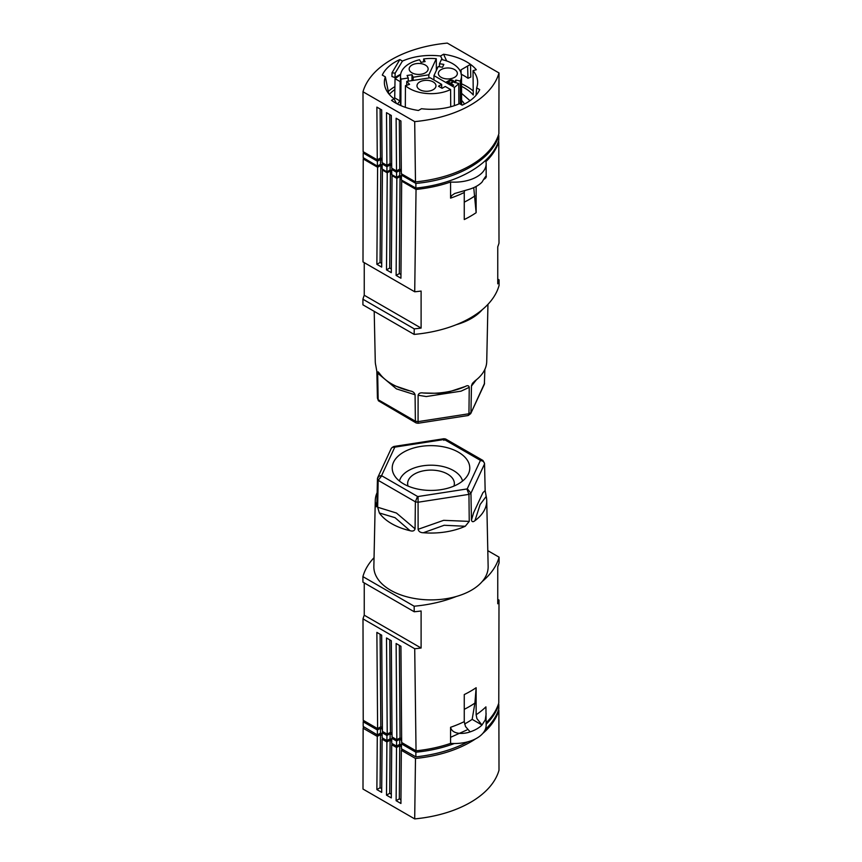 <?xml version="1.0" encoding="UTF-8"?>
<svg xmlns="http://www.w3.org/2000/svg" width="862" height="862" viewBox="0 0 862 862"><rect width="100%" height="100%" fill="white"/><g stroke="black" fill="none" stroke-linecap="round" stroke-linejoin="round"><path stroke-width="1.29" d="M451.279 79.907L453.854 81.394L451.128 83.7L453.692 85.187L452.809 85.694L446.397 81.987L449.921 80.047L451.279 79.907L451.279 80.597M452.722 80.274L453.768 81.901M453.207 80.554L453.207 81.297M408.265 81.179L408.243 78L407.079 75.49L412.004 74.725L413.167 77.235L413.157 80.414M400.884 105.617L400.959 79.121L408.243 78M411.982 80.597L412.004 74.725M411.939 65.059A9.493 5.484 180 0 1 422.315 63.885A9.493 5.484 180 0 1 428.145 68.971A9.493 5.484 180 0 1 425.365 72.817A9.493 5.484 180 0 1 415.042 74.013A9.493 5.484 180 0 1 409.159 68.971A9.493 5.484 180 0 1 411.939 65.059M439.458 66.773L439.48 63.723L443.833 64.402L442.508 67.236L438.165 66.568L433.963 75.608L433.942 79.94M433.963 75.608L454.371 87.385L454.36 105.67M413.167 77.235L428.823 74.811L428.845 77.989M452.41 81.017L450.88 80.597L448.078 81.944L450.32 83.237L450.32 83.98L452.647 82.364L452.41 81.017M428.823 74.811L436.291 58.724L436.366 70.436M436.291 58.724A30.504 17.606 0 0 0 423.651 58.972L423.641 61.838M450.729 106.759L450.6 89.551L445.266 86.48L442.087 88.312L438.489 86.232L441.667 84.401L441.7 88.086M450.32 83.237L452.647 81.621M452.41 81.944L452.41 82.687M450.643 79.907L450.697 80.651M441.667 84.401L430.203 77.785L406.745 81.405L406.713 85.263M406.745 81.405L409.569 84.357L405.442 85.672L405.323 107.33M451.785 80.705L452.722 81.017M452.087 80.004L452.087 80.737M460.33 104.108L460.254 81.05A30.504 17.606 0 0 0 461.504 76.018A30.504 17.606 0 0 0 441.43 59.521L439.48 63.723M400.604 74.649L395.044 78.668L400.14 81.61L399.979 100.973L394.71 97.88L393.902 98.677M392.856 168.844L391.736 169.491L396.585 172.281L399.731 170.471L399.731 175.514L401.444 176.484M401.315 171.398L399.731 170.471M402.554 174.447L401.444 175.083L415.883 183.423C457.313 179.673 491.997 159.653 498.807 135.549L498.376 135.302M450.6 89.551A30.504 17.606 180 0 1 405.442 85.672M454.371 87.385A30.504 17.606 0 0 0 458.735 83.388L454.317 82.429L455.836 80.091L455.836 82.763M458.735 83.388L458.853 103.957M396.585 172.281L396.585 177.324L391.736 174.62L391.736 169.491M377.394 161.205L380.498 159.416L380.498 164.351L377.394 166.14L377.394 161.205L363.193 153.005L363.548 151.917M382.071 160.31L380.498 159.416M383.278 163.317L382.157 163.952L386.93 166.711L390.109 164.868L390.109 170.008L391.736 170.956M391.693 165.763L390.109 164.868M382.157 165.332L380.498 164.351M390.109 170.008L386.93 171.84L386.93 166.711M423.651 58.972L425.117 61.568L421.001 62.333L419.546 59.747A30.504 17.606 0 0 0 400.496 76.018A30.504 17.606 0 0 0 400.959 79.121M498.807 135.549L498.807 140.204C491.997 163.952 457.313 183.972 415.883 188.078L401.444 180.029L401.444 175.083M415.883 188.078L415.883 183.423M386.93 171.84L382.157 168.995L382.157 163.952M457.032 72.042A9.493 5.484 180 0 1 457.356 73.496A9.493 5.484 180 0 1 454.576 77.332A9.493 5.484 180 0 1 444.264 78.528A9.493 5.484 180 0 1 438.37 73.496A9.493 5.484 180 0 1 441.15 69.585A9.493 5.484 180 0 1 457.032 72.042M448.078 81.944L448.078 82.687L450.32 83.98M377.394 166.14L363.193 157.66L363.193 153.005M455.836 80.091L460.254 81.05M396.585 177.324L399.731 175.514M395.044 78.668L394.71 97.88M470.016 100.692L461.569 93.355M464.456 104.043A35.342 20.58 0.4 0 0 461.601 100.369M399.979 100.973A35.342 20.225 -0.4 0 0 397.597 104.076M451.128 83.7L453.046 85.553M447.033 82.364L450.643 80.651M452 82.267L452 83.011M449.199 80.371L449.199 81.114M449.921 80.047L449.921 80.791M453.692 80.931L453.692 81.664M428.942 80.511A9.493 5.484 180 0 1 435.978 85.834A9.493 5.484 180 0 1 433.198 89.68A9.493 5.484 180 0 1 422.876 90.876A9.493 5.484 180 0 1 416.982 85.834A9.493 5.484 180 0 1 419.762 81.922A9.493 5.484 180 0 1 428.942 80.511M442.4 59.737L440.525 56.008A46.634 26.927 0 0 0 402.457 61.073L395.13 73.162L395.012 77.58A46.904 27.078 180 0 1 400.658 74.304M388.762 93.775L385.346 76.858A46.634 26.927 0 0 0 384.366 82.03A46.634 26.927 0 0 0 387.178 91.566A46.634 26.927 0 0 0 394.117 98.839L391.51 100.348A50.298 29.039 0 0 0 418.426 110.476L421.475 108.72A46.634 26.927 0 0 0 459.543 103.655L462.151 105.164A50.298 29.039 0 0 0 479.703 89.626L476.654 87.859A46.634 26.927 0 0 0 477.634 82.03A46.634 26.927 0 0 0 474.822 73.151A46.634 26.927 0 0 0 473.022 70.684L473.27 95.014A47.162 27.228 0 0 0 461.547 86.351M394.85 89.605A47.162 27.228 0 0 0 389.279 94.4M446.678 60.965L443.574 54.241L440.525 56.008M473.227 91.038A50.567 29.189 0 0 0 461.536 83.829M473.022 70.684L476.298 69.725A50.298 29.039 0 0 0 470.523 64.391L470.49 64.37A50.298 29.039 0 0 0 443.574 54.241M402.457 61.073L399.849 59.564A50.298 29.039 0 0 0 382.297 75.102L385.346 76.858M499.001 72.947A102.039 58.918 180 0 1 414.697 121.617L362.999 91.771A102.039 58.918 180 0 1 447.303 43.1L499.001 72.947L498.872 133.761A102.039 58.918 180 0 1 415.484 181.904L401.326 173.736L400.927 121.014L396.121 118.234L396.52 170.956L391.714 168.176L391.305 115.465L386.499 112.685L386.898 165.407L390.109 163.554L391.682 164.459M461.084 74.175L461.073 69.811L467.603 66.04L462.937 68.734M470.523 64.391L470.792 77.063L467.98 78.291L467.603 66.04L470.243 64.521M476.05 95.283L476.654 87.859M394.117 98.839L396.423 103.451M399.849 59.564L392.016 72.807L395.13 73.162M395.012 77.58L391.951 76.524L392.016 72.807M394.904 86.653A50.567 29.189 0 0 0 388.202 91.555M461.342 74.304A46.904 27.078 180 0 1 467.98 78.291M386.898 165.407L382.092 162.627L381.694 109.905L376.877 107.125L377.276 159.847L380.487 157.994L382.06 158.899M362.999 91.771L363.128 151.68L377.276 159.847M396.52 170.956L399.731 169.103L401.304 170.008M390.109 163.554L389.743 114.549M380.487 157.994L380.12 109M399.731 169.103L399.354 120.109M415.484 181.904L414.697 121.617M476.136 186.451L476.136 212.698A102.039 58.918 180 0 1 464.262 219.541L464.262 192.485A102.039 58.918 180 0 1 450.567 198.131L450.567 182.022A31.743 18.328 -0 0 0 486.157 163.834A31.743 18.328 -0 0 0 485.92 161.614A102.039 58.918 180 0 0 498.775 141.68L499.001 243.116A102.039 58.918 180 0 1 497.751 246.801L497.751 283.835A102.039 58.918 180 0 0 499.076 279.87L499.087 285.376A102.039 58.918 180 0 1 482.235 309.717A102.039 58.918 0 0 1 456.31 324.683A102.039 58.918 180 0 1 414.159 334.413L362.913 304.825L362.924 299.222L414.234 328.853L414.159 334.413M473.744 187.625L476.136 212.698M400.959 274.525L399.322 273.577L396.121 275.431L396.843 178.369L400.054 176.516L399.322 273.577M402.532 180.632L401.66 181.139L400.927 278.21L396.121 275.431M450.567 182.022A102.039 58.918 180 0 1 416.044 189.446L414.719 291.776L362.999 261.919L363.225 158.953L377.61 167.26L380.81 165.407L380.077 262.479L376.877 264.322L377.61 167.26M414.234 328.853A102.039 58.918 180 0 0 421.109 328.088L421.109 291.054A102.039 58.918 180 0 1 414.719 291.776M450.567 198.131L451.58 195.62L454.705 193.497L470.124 189.015A31.743 18.328 -0 0 0 481.987 182.162C485.737 175.923 487.052 174.447 485.92 177.723A102.039 58.918 180 0 1 484.53 179.027M485.996 176.031L485.92 177.723M392.738 175.18L392.038 175.589L391.305 272.661L386.499 269.881L387.232 172.809L390.432 170.956L389.699 268.028L386.499 269.881M391.337 268.966L389.699 268.028M421.109 328.088L364.249 295.257A102.039 58.918 180 0 0 362.924 299.222M382.157 166.183L380.81 165.407M381.715 263.416L380.077 262.479M401.66 181.139L416.044 189.446M392.038 175.589L396.843 178.369M376.877 264.322L381.683 267.101L382.416 170.029L387.232 172.809M464.262 192.485L464.532 190.599M499.076 279.87L497.751 279.105M401.444 177.313L400.054 176.516M383.17 169.599L382.416 170.029M364.249 262.641L364.249 295.257M363.225 158.953A102.039 58.918 180 0 1 363.57 157.886M391.736 171.71L390.432 170.956M423.317 392.986A55.728 32.174 0 0 0 465.254 386.499L444.167 393.46L423.317 392.986C420.44 392.512 418.706 393.255 418.113 395.238L418.07 422.466M374.205 311.344L375.272 361.512A55.728 32.174 0 0 0 375.8 365.531A55.728 32.174 0 0 0 375.8 365.553L376.845 371.414L377.427 398.136A55.103 31.808 0 0 0 378.159 399.709L377.653 372.815L378.095 371.824L379.355 373.214A55.728 32.174 0 0 0 391.596 383.87A55.728 32.174 0 0 0 410.053 390.939C412.769 391.316 414.45 392.598 415.075 394.774L415.376 421.206A55.103 31.808 0 0 0 418.102 421.626L468.95 413.76L469.24 387.329C468.842 385.508 467.506 385.228 465.254 386.499M377.427 398.136L378.418 400.798L378.159 399.709L415.376 421.206L416.195 422.962L418.092 423.264L468.109 415.527L468.95 413.76A55.103 31.808 0 0 0 470.943 412.607L471.482 385.68L472.462 383.31L474.962 380.896A55.728 32.174 0 0 0 486.728 361.512L487.946 304.34M456.31 324.683A57.14 32.993 0 0 0 482.235 309.717M484.875 369.356L484.369 384.226L470.727 413.62L468.335 415.441M484.573 383.256L470.727 413.62M378.418 400.798L416.012 422.886M410.053 390.939L395.033 385.853L391.596 383.87M450.567 737.312L466.87 729.985M486.157 724.242C492.428 718.057 496.641 711.43 498.807 704.34L498.807 708.995C496.534 716.322 492.019 723.164 485.252 729.543M467.85 741.805C453.024 749.671 435.698 754.692 415.883 756.868L401.444 748.819L401.444 743.874L402.726 743.13M401.444 745.264L399.731 744.294L396.585 746.115L391.736 743.41L391.736 738.271L393.029 737.527M391.736 739.747L390.109 738.788L386.93 740.63L382.157 737.775L382.157 732.743L383.45 732M382.157 734.112L380.498 733.142L377.394 734.93L363.193 726.451L363.193 721.796L377.394 729.985L377.394 734.93M399.731 744.294L399.731 739.251L396.585 741.072L396.585 746.115M399.731 739.251L401.638 740.372M401.444 743.874L415.883 752.214L415.883 756.868M391.736 738.271L396.585 741.072M382.157 732.743L386.93 735.491L386.93 740.63M415.883 752.214C429.739 750.845 442.551 747.947 454.339 743.529M380.498 733.142L380.498 728.196L377.394 729.985M363.602 720.546L363.193 721.796M380.498 728.196L382.405 729.274M390.109 738.788L390.109 733.648L386.93 735.491M390.109 733.648L392.016 734.736M482.763 733.443A102.039 58.918 0 0 0 498.872 710.32L498.451 710.083M498.872 710.32L499.001 770.229A102.039 58.918 0 0 1 414.697 818.9L362.999 789.053L363.128 728.239L377.276 736.407L376.877 789.592L380.088 787.739L381.715 788.676M414.697 818.9L415.484 758.463A102.039 58.918 0 0 0 475.598 738.853M376.877 789.592L381.694 792.372L382.092 739.187L386.898 741.966L386.499 795.152L391.305 797.921L391.714 744.746L396.52 747.516L396.121 800.701L400.927 803.481L401.326 750.296L415.484 758.463M363.624 726.698A102.039 58.918 0 0 0 363.128 728.239M377.276 736.407L380.487 734.553L382.157 735.523M383.321 738.475L382.092 739.187M386.898 741.966L390.109 740.113L391.736 741.051M392.9 744.057L391.714 744.746M396.52 747.516L399.731 745.662L401.444 746.654M402.694 749.509L401.326 750.296M380.487 734.553L380.088 787.739M390.109 740.113L389.71 793.299L391.337 794.236M386.499 795.152L389.71 793.299M399.731 745.662L399.332 798.848L400.959 799.785M396.121 800.701L399.332 798.848M376.92 501.996L375.8 505.315A55.728 32.174 180 0 1 375.272 500.488L373.86 566.496A57.14 32.993 0 0 0 423.156 599.575A57.14 32.993 0 0 0 456.31 596.482A102.039 58.918 0 0 1 414.159 606.212L414.234 611.761A102.039 58.918 -0 0 0 421.109 610.986L421.109 648.019A102.039 58.918 -0 0 1 414.719 648.741L416.044 750.813A102.039 58.918 -0 0 0 450.567 743.389L450.567 727.291A102.039 58.918 -0 0 0 464.262 721.634L464.262 694.567A102.039 58.918 -0 0 0 476.136 687.725L476.136 714.781L476.923 718.649L481.987 725.017A31.743 18.328 180 0 1 470.124 731.87C464.101 734.144 452.27 734.833 450.567 727.291M374.054 557.66A102.039 58.918 0 0 0 362.913 576.624L414.159 606.212M464.575 724.005A96.469 55.696 -0 0 0 472.171 719.35L474.908 703.09L476.136 687.725M486.157 722.755A102.039 58.918 -0 0 0 498.775 703.047L499.001 600.081L497.751 599.359M486.728 500.488A55.728 32.174 180 0 1 474.962 520.659C473.13 522.178 471.956 521.995 471.46 520.109L470.943 493.215L484.573 463.864C484.261 461.838 482.849 460.739 480.349 460.567A51.02 29.459 180 0 0 480.209 460.243L482.968 460.48L484.541 463.53L485.155 490.586L486.2 496.447A55.728 32.174 180 0 1 486.728 500.488L488.14 566.496A57.14 32.993 0 0 1 482.235 581.505A102.039 58.918 0 0 0 499.087 557.175L499.076 562.778A102.039 58.918 -0 0 1 497.751 566.743L497.751 603.766A102.039 58.918 -0 0 0 499.001 600.081M499.087 557.175L487.795 550.656M380.11 634.27L380.81 726.774L377.61 728.627L376.877 632.396L381.683 635.175L382.416 731.407L387.232 734.176L386.499 637.955L391.305 640.735L392.038 736.956L396.843 739.736L396.121 643.505L400.927 646.284L401.66 742.516L416.044 750.813M476.136 714.781A102.039 58.918 -0 0 0 485.92 706.872L486.157 725.201A31.743 18.328 180 0 1 450.567 743.389M486.157 713.736L485.284 719.845L481.987 725.017L472.171 719.35M380.81 726.774L382.383 727.679M377.61 728.627L363.225 720.32L362.999 618.884L414.719 648.741M414.234 611.761L362.924 582.13L362.913 576.624M399.354 645.379L400.054 737.883L396.843 739.736M464.262 721.634L465.502 726.537L470.124 731.87M389.732 639.819L390.432 732.323L387.232 734.176M364.249 582.895L364.249 615.199L421.109 648.019M400.054 737.883L401.627 738.788M390.432 732.323L392.005 733.239M364.249 615.199A102.039 58.918 -0 0 0 362.999 618.884M480.349 460.567L467.279 488.743L470.943 493.215A55.103 31.808 180 0 1 468.95 494.368L469.24 521.391L465.254 526.262A55.728 32.174 180 0 1 423.35 532.748A55.728 32.174 180 0 1 423.317 532.748L444.167 525.27L465.254 526.262M482.235 581.505A57.14 32.993 180 0 1 456.31 596.482M379.355 512.976L395.033 517.674L410.053 530.701A55.728 32.174 180 0 1 379.355 512.976L377.653 507.222L378.159 480.317L381.791 475.813A51.02 29.459 180 0 1 381.65 475.49L379.021 476.201L377.459 478.421L376.845 505.466C376.608 507.244 376.263 507.19 375.8 505.315C376.263 507.19 376.608 507.244 376.845 505.466M375.272 500.488A55.728 32.174 180 0 1 377.125 492.644M392.102 447.464L393.891 446.473L395.13 447.087A51.02 29.459 180 0 0 394.721 447.324L392.727 447.195L391.359 448.218L377.685 477.667M377.427 478.744A55.103 31.808 180 0 0 378.159 480.317L415.376 501.813L417.52 496.437L381.791 475.813M423.317 532.748L423.317 532.748C420.44 532.694 418.706 531.542 418.113 529.3L418.07 496.523A51.02 29.459 180 0 1 417.52 496.437M410.053 530.701C412.769 531.509 414.45 530.884 415.075 528.826L415.376 501.813A55.103 31.808 180 0 0 418.102 502.234L468.95 494.368L466.87 488.969L418.07 496.523M482.774 460.351L445.643 439.017L444.48 439.62L480.209 460.243M393.891 446.473L443.908 438.736L445.74 439.027M443.898 440.374L443.93 439.534A51.02 29.459 180 0 1 444.48 439.62M441.042 489.659A38.779 22.39 0 0 0 468.475 473.788A38.779 22.39 0 0 0 431 445.643A38.779 22.39 0 0 0 420.958 446.397A38.779 22.39 0 0 0 393.525 473.788A38.779 22.39 0 0 0 441.042 489.659M462.549 481.05A31.851 18.393 0 0 0 422.757 465.825A31.851 18.393 0 0 0 399.451 481.05M453.951 486.082A23.36 13.48 0 0 0 454.36 483.582A23.36 13.48 0 0 0 439.943 471.126A23.36 13.48 0 0 0 414.482 474.046A23.36 13.48 0 0 0 407.64 483.582A23.36 13.48 0 0 0 408.049 486.082M474.962 520.659L480.134 504.507L486.2 496.447M474.908 195.911A100.315 57.916 180 0 1 464.262 202.161M415.075 394.774L396.445 388.881L377.653 373.16M469.24 387.329L461.051 391.165L426.281 396.542L418.113 395.238M476.395 379.786L471.46 386.047M464.262 709.329A100.315 57.916 -0 0 0 474.908 703.09M394.721 447.324L381.65 475.49M443.93 439.534L395.13 447.087M377.653 507.222L396.445 513.03L415.075 528.826M471.46 520.109L473.594 512.782L482.914 492.708L485.155 490.586M418.113 529.3L443.65 520.336L469.24 521.391M461.504 76.018L461.623 104.852M400.496 76.018L400.377 105.401M486.157 175.298L486.157 163.834"/></g></svg>
